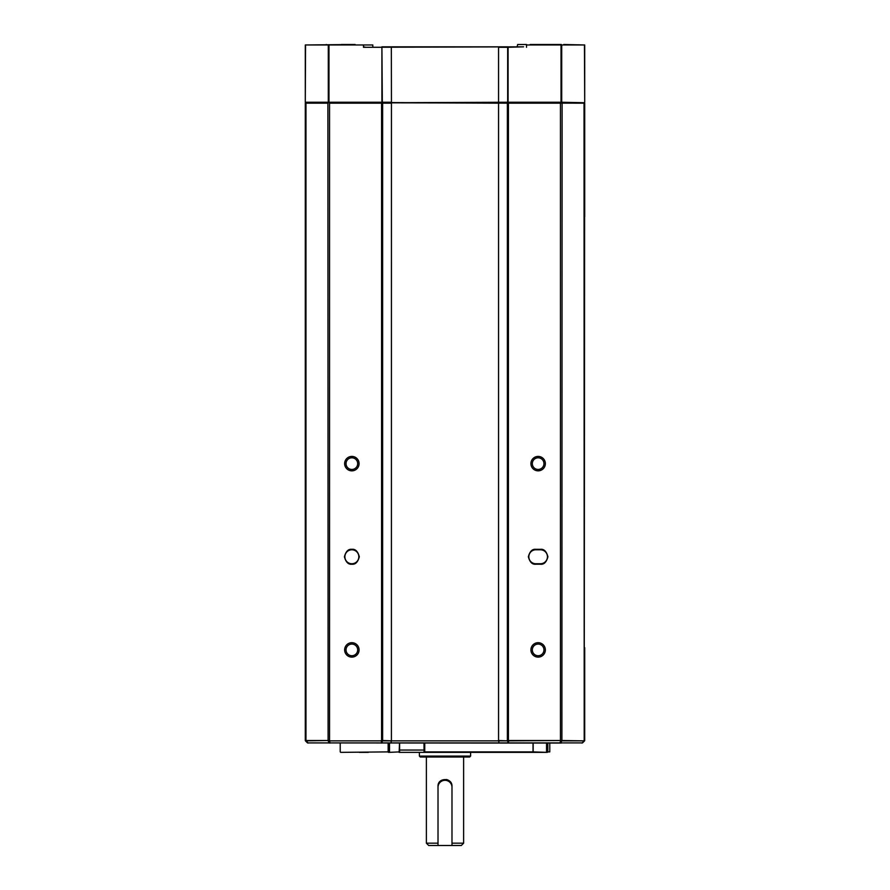 <?xml version="1.0" encoding="UTF-8"?>
<svg xmlns="http://www.w3.org/2000/svg" width="890" height="890" viewBox="0 0 890 890"><rect width="100%" height="100%" fill="white"/><g stroke="black" fill="none" stroke-linecap="round" stroke-linejoin="round"><path stroke-width="1.33" d="M355.121 44.5L305.292 44.967L305.292 102.25L328.966 102.717L311.811 102.717M424.841 752.361L532.632 752.361L424.497 752.361L424.063 743.05M546.894 752.361L517.179 752.361L546.894 752.361M368.349 752.361L359.26 752.361M351.861 549.786A6.987 6.987 0 0 1 358.848 556.773A6.987 6.987 0 0 1 351.861 563.748A6.987 6.987 0 0 1 344.875 556.773A6.987 6.987 0 0 1 351.861 549.786M547.806 743.05L547.806 751.894L549.786 751.894L549.786 743.05M543.957 463.623A5.818 5.818 0 0 0 538.139 457.805A5.818 5.818 0 0 0 532.32 463.623A5.818 5.818 0 0 0 538.139 469.453A5.818 5.818 0 0 0 543.957 463.623M538.139 470.843A7.22 7.22 0 0 0 545.359 463.623A7.22 7.22 0 0 0 538.139 456.414A7.22 7.22 0 0 0 530.918 463.623A7.22 7.22 0 0 0 538.139 470.843M543.957 649.911A5.818 5.818 0 0 0 538.139 644.082A5.818 5.818 0 0 0 532.32 649.911A5.818 5.818 0 0 0 538.139 655.73A5.818 5.818 0 0 0 543.957 649.911M538.139 657.12A7.22 7.22 0 0 0 545.359 649.911A7.22 7.22 0 0 0 538.139 642.691A7.22 7.22 0 0 0 530.918 649.911A7.22 7.22 0 0 0 538.139 657.12M357.68 463.623A5.818 5.818 0 0 0 351.861 457.805A5.818 5.818 0 0 0 346.043 463.623A5.818 5.818 0 0 0 351.861 469.453A5.818 5.818 0 0 0 357.68 463.623M351.861 470.843A7.22 7.22 0 0 0 359.082 463.623A7.22 7.22 0 0 0 351.861 456.414A7.22 7.22 0 0 0 344.641 463.623A7.22 7.22 0 0 0 351.861 470.843M357.68 649.911A5.818 5.818 0 0 0 351.861 644.082A5.818 5.818 0 0 0 346.043 649.911A5.818 5.818 0 0 0 351.861 655.73A5.818 5.818 0 0 0 357.68 649.911M351.861 657.12A7.22 7.22 0 0 0 359.082 649.911A7.22 7.22 0 0 0 351.861 642.691A7.22 7.22 0 0 0 344.641 649.911A7.22 7.22 0 0 0 351.861 657.12M546.716 752.361L533.166 751.894L533.166 743.05M583.317 102.717L584.708 103.173L584.708 216.682M507.979 102.717L501.115 102.717M388.886 102.717L382.021 102.717M329.545 102.717L584.708 103.173L584.029 103.173L584.207 740.536L584.708 103.173M526.502 47.292L526.502 44.967L561.034 44.967L561.034 102.25L508.09 102.25L508.09 47.292L523.587 46.825L363.498 47.292L381.91 47.292L381.91 102.25L328.966 102.25L507.378 103.173L507.378 740.524L508.424 740.524L508.424 103.173L560.455 103.173L560.455 740.524L561.902 740.536L562.102 103.173L583.695 102.717M507.878 102.717L498.556 102.25L498.556 47.292L507.667 47.292L507.667 102.25L391.333 102.717L498.556 103.173L498.556 740.524L507.556 740.858L508.19 743.05L561.245 743.05M305.292 102.25L305.559 44.967L328.299 44.967L328.299 102.25L305.559 102.25L305.292 103.173L305.292 740.524L305.971 740.524L305.971 103.173L327.898 103.173L328.099 740.536L329.545 740.524L329.545 103.173L381.576 103.173L381.576 740.524L382.622 740.524L382.622 103.173L391.444 103.173L391.411 740.858L498.589 740.858L499.145 743.05L508.19 743.05M581.804 743.05L582.516 742.905L581.804 743.05M582.516 742.905L584.574 740.858L582.038 742.905L307.484 742.905L499.145 743.05M329.545 742.928L307.617 742.928M584.708 647.709L584.697 740.536M561.902 740.536L560.767 743.05M562.013 740.858L583.929 740.858L562.102 740.524L560.678 740.869L559.832 743.05M508.257 740.524L508.78 743.05M382.478 740.524L391.411 740.858L390.855 743.05M381.576 740.858L329.545 740.858L382.444 740.858L381.81 743.05M381.743 740.524L381.22 743.05M329.267 740.536L330.168 743.05M329.545 740.858L328.154 740.869L329.233 743.05M305.793 740.536L308.196 743.05M535.813 549.786L540.464 549.786A6.987 6.987 0 0 1 547.45 556.773A6.987 6.987 0 0 1 540.464 563.748L535.813 563.748A6.987 6.987 0 0 1 528.827 556.773A6.987 6.987 0 0 1 535.813 549.786L535.813 549.319C532.287 548.896 529.806 551.377 528.36 556.773C529.806 562.157 532.287 564.638 535.813 564.216L540.464 564.216C543.99 564.638 546.471 562.157 547.917 556.773C546.471 551.377 543.99 548.896 540.464 549.319L535.813 549.319M507.522 740.524L560.455 740.524L508.424 740.858M306.071 740.858L327.898 740.524L305.971 740.524L305.437 740.869L307.484 742.905M419.39 752.361L419.39 756.088L470.61 756.088L470.61 752.361M419.39 756.088L420.314 757.023L469.686 757.023L470.61 756.088M438.014 845.5L438.014 787.283A6.987 6.987 0 0 1 445 780.308A6.987 6.987 0 0 1 451.986 787.283L451.986 845.5L428.702 845.5L426.377 843.175L438.014 843.175L438.014 786.36C437.569 777.348 452.42 777.337 451.986 786.36L451.986 843.175L463.623 843.175L463.623 757.023M426.377 843.175L426.377 757.023M451.986 845.5L461.298 845.5L463.623 843.175M451.986 786.36A6.987 6.987 0 0 0 446.368 779.506M399.532 743.05L399.132 752.361L517.179 752.361M399.599 750.036L423.996 750.036M508.09 102.717L584.107 102.717L561.701 102.25L561.701 44.967L584.441 44.967L584.708 102.25L584.708 44.967L563.748 44.5M326.252 44.5C307.028 44.5 307.028 44.5 326.252 44.5C345.465 44.5 345.465 44.5 326.252 44.5M353.03 44.5L341.382 44.5L353.03 44.5M319.265 102.717L318.331 102.717M305.893 102.717L328.966 102.25L328.966 44.967L363.498 44.967L363.498 47.292L364.867 47.003M391.333 46.825L391.444 102.25L382.333 102.25L381.91 46.825L507.979 46.825M561.368 44.5L530.218 44.5M498.667 46.825L382.122 46.825M372.821 46.825L372.821 44.967L363.498 44.967L372.821 44.967M517.646 44.5L517.179 46.825L517.646 44.5L526.502 44.5M546.549 743.05L546.549 751.894L547.806 751.894L547.35 752.361M388.407 752.361L389.52 751.894L389.52 743.05M351.861 564.216C355.388 564.638 357.869 562.157 359.315 556.773C357.869 551.377 355.388 548.896 351.861 549.319C348.335 548.896 345.854 551.377 344.408 556.773C345.854 562.157 348.335 564.638 351.861 564.216M424.753 743.05L424.753 751.894L533.021 751.894L533.021 743.05M540.464 549.319L540.464 549.786A6.987 6.987 0 0 1 547.45 556.773M351.861 563.748A6.987 6.987 0 0 1 344.875 556.773M561.779 102.717L560.455 102.717M508.424 102.717L507.589 102.717M382.411 102.717L381.576 102.717M306.305 102.717L305.292 103.173M399.599 743.05L399.599 751.894L389.086 752.361M507.434 740.858L382.567 740.858M388.151 743.05L388.151 751.894L340.681 752.361M423.996 743.05L424.063 751.894M372.71 47.292L363.498 47.292M340.214 751.894L340.214 743.05"/></g></svg>
